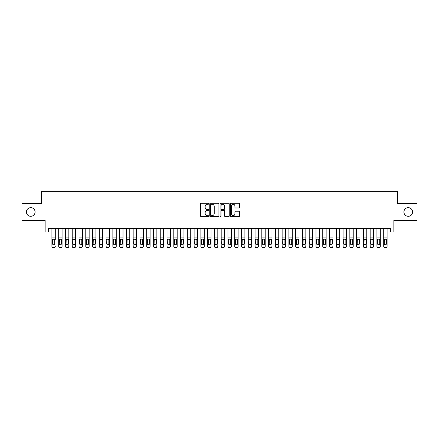 <?xml version="1.0" encoding="UTF-8"?>
<svg xmlns="http://www.w3.org/2000/svg" width="439" height="439" viewBox="0 0 439 439"><rect width="100%" height="100%" fill="white"/><g stroke="black" fill="none" stroke-linecap="round" stroke-linejoin="round"><path stroke-width="0.66" d="M208.668 203.773A0.466 0.466 0 0 0 208.201 203.306L201.139 203.306A0.664 0.664 0 0 0 200.475 203.97L200.475 215.933A0.664 0.664 0 0 0 201.139 216.597L208.201 216.597A0.466 0.466 0 0 0 208.668 216.136A0.466 0.466 0 0 0 208.201 215.67L207.285 215.67A2.129 2.129 0 0 1 205.161 213.541L205.161 212.547A2.129 2.129 0 0 1 207.285 210.418L208.201 210.418A0.466 0.466 0 0 0 208.668 209.952A0.466 0.466 0 0 0 208.201 209.485L207.285 209.485A2.129 2.129 0 0 1 205.161 207.362L205.161 206.363A2.129 2.129 0 0 1 207.285 204.239L208.201 204.239A0.466 0.466 0 0 0 208.668 203.773M403.913 211.982A4.335 4.335 0 0 0 408.248 216.317A4.335 4.335 0 0 0 412.583 211.982A4.335 4.335 0 0 0 408.248 207.652A4.335 4.335 0 0 0 403.913 211.982M26.417 211.982A4.335 4.335 0 0 0 30.752 216.317A4.335 4.335 0 0 0 35.087 211.982A4.335 4.335 0 0 0 30.752 207.652A4.335 4.335 0 0 0 26.417 211.982M238.926 207.993A0.664 0.664 0 0 0 239.59 207.329L239.59 203.97A0.664 0.664 0 0 0 238.926 203.306L231.079 203.306A0.664 0.664 0 0 0 230.415 203.97L230.415 215.933A0.664 0.664 0 0 0 231.079 216.597L238.926 216.597A0.664 0.664 0 0 0 239.59 215.933L239.59 211.878A0.664 0.664 0 0 0 238.926 211.214L235.567 211.214A0.664 0.664 0 0 0 234.903 211.878L234.903 213.892A1.778 1.778 0 0 1 233.125 215.67A1.778 1.778 0 0 1 231.348 213.892L231.348 206.017A1.778 1.778 0 0 1 233.125 204.239A1.778 1.778 0 0 1 234.903 206.017L234.903 207.329A0.664 0.664 0 0 0 235.567 207.993L238.926 207.993M48.526 231.957L48.526 228.571L390.474 228.571L390.474 231.957L393.86 231.957L393.86 220.449L417.05 220.449L417.05 203.52L397.58 203.52L397.58 191.333L41.42 191.333L41.42 203.52L21.95 203.52L21.95 220.449L45.14 220.449L45.14 231.957L51.912 231.957M218.918 203.97A0.664 0.664 0 0 0 218.254 203.306L210.413 203.306A0.664 0.664 0 0 0 209.749 203.97L209.749 215.933A0.664 0.664 0 0 0 210.413 216.597L218.254 216.597A0.664 0.664 0 0 0 218.918 215.933L218.918 203.97M220.746 203.306L228.587 203.306A0.664 0.664 0 0 1 229.251 203.97L229.251 215.933A0.664 0.664 0 0 1 228.587 216.597L225.234 216.597A0.664 0.664 0 0 1 224.57 215.933L224.57 211.082A0.664 0.664 0 0 0 223.901 210.418L221.679 210.418A0.664 0.664 0 0 0 221.015 211.082L221.015 216.136A0.466 0.466 0 0 1 220.548 216.597A0.466 0.466 0 0 1 220.082 216.136L220.082 203.97A0.664 0.664 0 0 1 220.746 203.306M55.298 231.957L58.683 231.957M62.069 231.957L65.455 231.957M68.841 231.957L72.226 231.957M75.612 231.957L78.998 231.957M82.384 231.957L85.77 231.957M89.155 231.957L92.541 231.957M95.927 231.957L99.313 231.957M102.699 231.957L106.084 231.957M109.47 231.957L112.856 231.957M116.242 231.957L119.622 231.957M123.008 231.957L126.394 231.957M129.779 231.957L133.165 231.957M136.551 231.957L139.937 231.957M143.323 231.957L146.708 231.957M150.094 231.957L153.48 231.957M156.866 231.957L160.251 231.957M163.637 231.957L167.023 231.957M170.409 231.957L173.795 231.957M177.18 231.957L180.566 231.957M183.952 231.957L187.338 231.957M190.724 231.957L194.109 231.957M197.495 231.957L200.881 231.957M204.267 231.957L207.652 231.957M211.038 231.957L214.424 231.957M217.81 231.957L221.19 231.957M224.576 231.957L227.962 231.957M231.348 231.957L234.733 231.957M238.119 231.957L241.505 231.957M244.891 231.957L248.276 231.957M251.662 231.957L255.048 231.957M258.434 231.957L261.82 231.957M265.205 231.957L268.591 231.957M271.977 231.957L275.363 231.957M278.749 231.957L282.134 231.957M285.52 231.957L288.906 231.957M292.292 231.957L295.677 231.957M299.063 231.957L302.449 231.957M305.835 231.957L309.221 231.957M312.606 231.957L315.992 231.957M319.378 231.957L322.758 231.957M326.144 231.957L329.53 231.957M332.916 231.957L336.301 231.957M339.687 231.957L343.073 231.957M346.459 231.957L349.845 231.957M353.23 231.957L356.616 231.957M360.002 231.957L363.388 231.957M366.774 231.957L370.159 231.957M373.545 231.957L376.931 231.957M380.317 231.957L383.702 231.957M387.088 231.957L390.474 231.957M211.143 204.239A0.466 0.466 0 0 0 210.676 204.7L210.676 215.203A0.466 0.466 0 0 0 211.143 215.67L212.108 215.67A2.129 2.129 0 0 0 214.232 213.541L214.232 206.363A2.129 2.129 0 0 0 212.108 204.239L211.143 204.239M224.57 206.05A1.778 1.778 0 0 0 222.792 204.272A1.778 1.778 0 0 0 221.015 206.05L221.015 208.821A0.664 0.664 0 0 0 221.679 209.485L223.901 209.485A0.664 0.664 0 0 0 224.57 208.821L224.57 206.05M51.912 228.571L51.912 246.114A1.355 1.344 -0 0 0 53.267 247.453L53.942 247.453A1.355 1.344 -0 0 0 55.298 246.114L55.298 246.323A1.355 1.344 180 0 1 53.942 247.667L53.942 247.453M55.298 239.842L55.298 228.571M54.688 243.694L54.688 240.128L54.688 243.694A1.081 1.076 180 0 1 53.607 244.77A1.081 1.076 180 0 0 54.688 243.694M52.521 243.908L52.521 243.694A1.081 1.076 180 0 0 53.607 244.77A1.081 1.076 180 0 1 52.521 243.694L52.521 240.045M53.042 239.2L52.521 240.128L53.607 239.041L54.688 240.128M54.173 239.2L53.607 239.041M53.267 247.453L53.942 247.667M53.267 247.667A1.355 1.344 180 0 1 51.912 246.323L51.912 246.114M58.683 239.842L58.683 246.114A1.355 1.344 0 0 0 60.039 247.453L60.714 247.453A1.355 1.344 0 0 0 62.069 246.114L62.069 246.323A1.355 1.344 180 0 1 60.714 247.667L60.714 247.453M61.46 243.694L61.46 240.128L61.46 243.694A1.081 1.076 180 0 1 60.379 244.77A1.081 1.076 180 0 0 61.46 243.694M59.292 243.908L59.292 243.694A1.081 1.076 180 0 0 60.379 244.77M59.814 239.2L59.292 240.045M60.944 239.2L60.379 239.041L61.46 240.128M65.455 239.842L65.455 246.114A1.355 1.344 0 0 0 66.81 247.453L67.485 247.453A1.355 1.344 0 0 0 68.841 246.114L68.841 246.323A1.355 1.344 180 0 1 67.485 247.667L67.485 247.453M68.232 243.694L68.232 240.128L68.232 243.694A1.081 1.076 180 0 1 67.151 244.77A1.081 1.076 180 0 0 68.232 243.694M66.064 243.908L66.064 243.694A1.081 1.076 180 0 0 67.151 244.77M66.58 239.2L66.064 240.045M67.716 239.2L67.151 239.041L68.232 240.128M72.226 239.842L72.226 246.114A1.355 1.344 0 0 0 73.582 247.453L74.257 247.453A1.355 1.344 0 0 0 75.612 246.114L75.612 246.323A1.355 1.344 180 0 1 74.257 247.667L74.257 247.453M75.003 243.694L75.003 240.128L75.003 243.694A1.081 1.076 180 0 1 73.917 244.77A1.081 1.076 180 0 0 75.003 243.694M72.836 243.908L72.836 243.694A1.081 1.076 180 0 0 73.917 244.77M73.351 239.2L72.836 240.045M74.482 239.2L73.917 239.041L75.003 240.128M78.998 239.842L78.998 246.114A1.355 1.344 0 0 0 80.353 247.453L81.028 247.453A1.355 1.344 0 0 0 82.384 246.114L82.384 246.323A1.355 1.344 180 0 1 81.028 247.667L81.028 247.453M81.775 243.694L81.775 240.128L81.775 243.694A1.081 1.076 180 0 1 80.688 244.77A1.081 1.076 180 0 0 81.775 243.694M79.607 243.908L79.607 243.694A1.081 1.076 180 0 0 80.688 244.77M80.123 239.2L79.607 240.045M81.253 239.2L80.688 239.041L81.775 240.128M62.069 228.571L62.069 246.323M58.683 228.571L58.683 246.323A1.355 1.344 180 0 0 60.039 247.667L60.714 247.667M58.683 239.628L59.413 239.628L59.292 243.694M59.413 239.628L60.379 239.041M68.841 228.571L68.841 246.323M65.455 228.571L65.455 246.323A1.355 1.344 180 0 0 66.81 247.667L67.485 247.667M65.455 239.628L66.185 239.628L66.064 243.694M66.185 239.628L67.151 239.041M75.612 228.571L75.612 246.323M72.226 228.571L72.226 246.323A1.355 1.344 180 0 0 73.582 247.667L74.257 247.667M72.226 239.628L72.956 239.628L72.836 243.694M72.956 239.628L73.917 239.041M82.384 228.571L82.384 246.323M78.998 228.571L78.998 246.323A1.355 1.344 180 0 0 80.353 247.667L81.028 247.667M78.998 239.628L79.728 239.628L79.607 243.694M79.728 239.628L80.688 239.041M85.77 239.842L85.77 246.114A1.355 1.344 0 0 0 87.125 247.453L87.8 247.453A1.355 1.344 0 0 0 89.155 246.114L89.155 246.323A1.355 1.344 180 0 1 87.8 247.667L87.8 247.453M88.546 243.694L88.546 240.128L88.546 243.694A1.081 1.076 180 0 1 87.46 244.77A1.081 1.076 180 0 0 88.546 243.694M86.379 243.908L86.379 243.694A1.081 1.076 180 0 0 87.46 244.77M86.895 239.2L86.379 240.045M88.025 239.2L87.46 239.041L88.546 240.128M89.155 228.571L89.155 246.323M85.77 228.571L85.77 246.323A1.355 1.344 180 0 0 87.125 247.667L87.8 247.667M85.77 239.628L86.499 239.628L86.379 243.694M86.499 239.628L87.46 239.041M92.541 239.842L92.541 246.114A1.355 1.344 0 0 0 93.897 247.453L94.572 247.453A1.355 1.344 0 0 0 95.927 246.114L95.927 246.323A1.355 1.344 180 0 1 94.572 247.667L94.572 247.453M95.318 243.694L95.318 240.128L95.318 243.694A1.081 1.076 180 0 1 94.231 244.77A1.081 1.076 180 0 0 95.318 243.694M93.15 243.908L93.15 243.694A1.081 1.076 180 0 0 94.231 244.77M93.666 239.2L93.15 240.045M94.797 239.2L94.231 239.041L95.318 240.128M95.927 228.571L95.927 246.323M92.541 228.571L92.541 246.323A1.355 1.344 180 0 0 93.897 247.667L94.572 247.667M92.541 239.628L93.271 239.628L93.15 243.694M93.271 239.628L94.231 239.041M99.313 239.842L99.313 246.114A1.355 1.344 0 0 0 100.663 247.453L101.343 247.453A1.355 1.344 0 0 0 102.699 246.114L102.699 246.323A1.355 1.344 180 0 1 101.343 247.667L101.343 247.453M102.089 243.694L102.089 240.128L102.089 243.694A1.081 1.076 180 0 1 101.003 244.77A1.081 1.076 180 0 0 102.089 243.694M99.922 243.908L99.922 243.694A1.081 1.076 180 0 0 101.003 244.77M100.438 239.2L99.922 240.045M101.568 239.2L101.003 239.041L102.089 240.128M102.699 228.571L102.699 246.323M99.313 228.571L99.313 246.323A1.355 1.344 180 0 0 100.663 247.667L101.343 247.667M99.313 239.628L100.043 239.628L99.922 243.694M100.043 239.628L101.003 239.041M106.084 239.842L106.084 246.114A1.355 1.344 0 0 0 107.434 247.453L108.115 247.453A1.355 1.344 0 0 0 109.47 246.114L109.47 246.323A1.355 1.344 180 0 1 108.115 247.667L108.115 247.453M108.861 243.694L108.861 240.128L108.861 243.694A1.081 1.076 180 0 1 107.774 244.77A1.081 1.076 180 0 0 108.861 243.694M106.693 243.908L106.693 243.694A1.081 1.076 180 0 0 107.774 244.77M107.209 239.2L106.693 240.045M108.34 239.2L107.774 239.041L108.861 240.128M109.47 228.571L109.47 246.323M106.084 228.571L106.084 246.323A1.355 1.344 180 0 0 107.434 247.667L108.115 247.667M106.084 239.628L106.814 239.628L106.693 243.694M106.814 239.628L107.774 239.041M112.856 239.842L112.856 246.114A1.355 1.344 0 0 0 114.206 247.453L114.886 247.453A1.355 1.344 0 0 0 116.242 246.114L116.242 246.323A1.355 1.344 180 0 1 114.886 247.667L114.886 247.453M115.627 243.694L115.627 240.128L115.627 243.694A1.081 1.076 180 0 1 114.546 244.77A1.081 1.076 180 0 0 115.627 243.694M113.465 243.908L113.465 243.694A1.081 1.076 180 0 0 114.546 244.77M113.981 239.2L113.465 240.045M115.111 239.2L114.546 239.041L115.627 240.128M116.242 228.571L116.242 246.323M112.856 228.571L112.856 246.323A1.355 1.344 180 0 0 114.206 247.667L114.886 247.667M112.856 239.628L113.58 239.628L113.465 243.694M113.58 239.628L114.546 239.041M119.622 239.842L119.622 246.114A1.355 1.344 0 0 0 120.977 247.453L121.658 247.453A1.355 1.344 0 0 0 123.008 246.114L123.008 246.323A1.355 1.344 180 0 1 121.658 247.667L121.658 247.453M122.399 243.694L122.399 240.128L122.399 243.694A1.081 1.076 180 0 1 121.318 244.77A1.081 1.076 180 0 0 122.399 243.694M120.237 243.908L120.237 243.694A1.081 1.076 180 0 0 121.318 244.77M120.752 239.2L120.237 240.045M121.883 239.2L121.318 239.041L122.399 240.128M123.008 228.571L123.008 246.323M119.622 228.571L119.622 246.323A1.355 1.344 180 0 0 120.977 247.667L121.658 247.667M119.622 239.628L120.352 239.628L120.237 243.694M120.352 239.628L121.318 239.041M126.394 239.842L126.394 246.114A1.355 1.344 0 0 0 127.749 247.453L128.429 247.453A1.355 1.344 0 0 0 129.779 246.114L129.779 246.323A1.355 1.344 180 0 1 128.429 247.667L128.429 247.453M129.17 243.694L129.17 240.128L129.17 243.694A1.081 1.076 180 0 1 128.089 244.77A1.081 1.076 180 0 0 129.17 243.694M127.003 243.908L127.003 243.694A1.081 1.076 180 0 0 128.089 244.77M127.524 239.2L127.003 240.045M128.654 239.2L128.089 239.041L129.17 240.128M129.779 228.571L129.779 246.323M126.394 228.571L126.394 246.323A1.355 1.344 180 0 0 127.749 247.667L128.429 247.667M126.394 239.628L127.123 239.628L127.003 243.694M127.123 239.628L128.089 239.041M133.165 239.842L133.165 246.114A1.355 1.344 0 0 0 134.521 247.453L135.201 247.453A1.355 1.344 0 0 0 136.551 246.114L136.551 246.323A1.355 1.344 180 0 1 135.201 247.667L135.201 247.453M135.942 243.694L135.942 240.128L135.942 243.694A1.081 1.076 180 0 1 134.861 244.77A1.081 1.076 180 0 0 135.942 243.694M133.774 243.908L133.774 243.694A1.081 1.076 180 0 0 134.861 244.77M134.296 239.2L133.774 240.045M135.426 239.2L134.861 239.041L135.942 240.128M136.551 228.571L136.551 246.323M133.165 228.571L133.165 246.323A1.355 1.344 180 0 0 134.521 247.667L135.201 247.667M133.165 239.628L133.895 239.628L133.774 243.694M133.895 239.628L134.861 239.041M143.323 228.571L143.323 246.323A1.355 1.344 180 0 1 141.967 247.667L141.967 247.453A1.355 1.344 0 0 0 143.323 246.114L143.323 246.323M139.937 228.571L139.937 246.114A1.355 1.344 0 0 0 141.292 247.453L141.967 247.453M141.292 247.453L141.967 247.667M141.292 247.667A1.355 1.344 180 0 1 139.937 246.323L139.937 239.842M142.593 239.628L142.713 243.694A1.081 1.076 180 0 1 141.632 244.77A1.081 1.076 180 0 1 140.546 243.694L140.667 239.628L141.632 239.041L143.323 239.628M150.094 228.571L150.094 246.323A1.355 1.344 180 0 1 148.739 247.667L148.739 247.453A1.355 1.344 0 0 0 150.094 246.114L150.094 246.323M146.708 228.571L146.708 246.114A1.355 1.344 0 0 0 148.064 247.453L148.739 247.453M148.064 247.453L148.739 247.667M148.064 247.667A1.355 1.344 180 0 1 146.708 246.323L146.708 239.842M149.364 239.628L149.485 243.694A1.081 1.076 180 0 1 148.404 244.77A1.081 1.076 180 0 1 147.317 243.694L147.438 239.628L148.404 239.041L150.094 239.628M141.632 244.77A1.081 1.076 180 0 0 142.713 243.694L142.713 240.128M141.067 239.2L140.546 240.045M142.198 239.2L141.632 239.041M148.404 244.77A1.081 1.076 180 0 0 149.485 243.694L149.485 240.128M147.839 239.2L147.317 240.045M148.969 239.2L148.404 239.041M153.48 239.842L153.48 246.114A1.355 1.344 0 0 0 154.835 247.453L155.51 247.453A1.355 1.344 0 0 0 156.866 246.114L156.866 246.323A1.355 1.344 180 0 1 155.51 247.667L155.51 247.453M156.257 243.694L156.257 240.128L156.257 243.694A1.081 1.076 180 0 1 155.176 244.77A1.081 1.076 180 0 0 156.257 243.694M154.089 243.908L154.089 243.694A1.081 1.076 180 0 0 155.176 244.77M154.61 239.2L154.089 240.045M155.741 239.2L155.176 239.041L156.257 240.128M156.866 228.571L156.866 246.323M153.48 228.571L153.48 246.323A1.355 1.344 180 0 0 154.835 247.667L155.51 247.667M153.48 239.628L154.21 239.628L154.089 243.694M154.21 239.628L155.176 239.041M160.251 239.842L160.251 246.114A1.355 1.344 0 0 0 161.607 247.453L162.282 247.453A1.355 1.344 0 0 0 163.637 246.114L163.637 246.323A1.355 1.344 180 0 1 162.282 247.667L162.282 247.453M163.028 243.694L163.028 240.128L163.028 243.694A1.081 1.076 180 0 1 161.947 244.77A1.081 1.076 180 0 0 163.028 243.694M160.861 243.908L160.861 243.694A1.081 1.076 180 0 0 161.947 244.77M161.382 239.2L160.861 240.045M162.512 239.2L161.947 239.041L163.028 240.128M163.637 228.571L163.637 246.323M160.251 228.571L160.251 246.323A1.355 1.344 180 0 0 161.607 247.667L162.282 247.667M160.251 239.628L160.981 239.628L160.861 243.694M160.981 239.628L161.947 239.041M167.023 239.842L167.023 246.114A1.355 1.344 0 0 0 168.378 247.453L169.053 247.453A1.355 1.344 0 0 0 170.409 246.114L170.409 246.323A1.355 1.344 180 0 1 169.053 247.667L169.053 247.453M169.8 243.694L169.8 240.128L169.8 243.694A1.081 1.076 180 0 1 168.719 244.77A1.081 1.076 180 0 0 169.8 243.694M167.632 243.908L167.632 243.694A1.081 1.076 180 0 0 168.719 244.77M168.148 239.2L167.632 240.045M169.284 239.2L168.719 239.041L169.8 240.128M170.409 228.571L170.409 246.323M167.023 228.571L167.023 246.323A1.355 1.344 180 0 0 168.378 247.667L169.053 247.667M167.023 239.628L167.753 239.628L167.632 243.694M167.753 239.628L168.719 239.041M173.795 239.842L173.795 246.114A1.355 1.344 0 0 0 175.15 247.453L175.825 247.453A1.355 1.344 0 0 0 177.18 246.114L177.18 246.323A1.355 1.344 180 0 1 175.825 247.667L175.825 247.453M176.571 243.694L176.571 240.128L176.571 243.694A1.081 1.076 180 0 1 175.485 244.77A1.081 1.076 180 0 0 176.571 243.694M174.404 243.908L174.404 243.694A1.081 1.076 180 0 0 175.485 244.77M174.92 239.2L174.404 240.045M176.05 239.2L175.485 239.041L176.571 240.128M177.18 228.571L177.18 246.323M173.795 228.571L173.795 246.323A1.355 1.344 180 0 0 175.15 247.667L175.825 247.667M173.795 239.628L174.524 239.628L174.404 243.694M174.524 239.628L175.485 239.041M180.566 239.842L180.566 246.114A1.355 1.344 0 0 0 181.922 247.453L182.597 247.453A1.355 1.344 0 0 0 183.952 246.114L183.952 246.323A1.355 1.344 180 0 1 182.597 247.667L182.597 247.453M183.343 243.694L183.343 240.128L183.343 243.694A1.081 1.076 180 0 1 182.256 244.77A1.081 1.076 180 0 0 183.343 243.694M181.175 243.908L181.175 243.694A1.081 1.076 180 0 0 182.256 244.77M181.691 239.2L181.175 240.045M182.822 239.2L182.256 239.041L183.343 240.128M183.952 228.571L183.952 246.323M180.566 228.571L180.566 246.323A1.355 1.344 180 0 0 181.922 247.667L182.597 247.667M180.566 239.628L181.296 239.628L181.175 243.694M181.296 239.628L182.256 239.041M187.338 239.842L187.338 246.114A1.355 1.344 0 0 0 188.693 247.453L189.368 247.453A1.355 1.344 0 0 0 190.724 246.114L190.724 246.323A1.355 1.344 180 0 1 189.368 247.667L189.368 247.453M190.114 243.694L190.114 240.128L190.114 243.694A1.081 1.076 180 0 1 189.028 244.77A1.081 1.076 180 0 0 190.114 243.694M187.947 243.908L187.947 243.694A1.081 1.076 180 0 0 189.028 244.77M188.463 239.2L187.947 240.045M189.593 239.2L189.028 239.041L190.114 240.128M190.724 228.571L190.724 246.323M187.338 228.571L187.338 246.323A1.355 1.344 180 0 0 188.693 247.667L189.368 247.667M187.338 239.628L188.068 239.628L187.947 243.694M188.068 239.628L189.028 239.041M194.109 239.842L194.109 246.114A1.355 1.344 0 0 0 195.465 247.453L196.14 247.453A1.355 1.344 0 0 0 197.495 246.114L197.495 246.323A1.355 1.344 180 0 1 196.14 247.667L196.14 247.453M196.886 243.694L196.886 240.128L196.886 243.694A1.081 1.076 180 0 1 195.799 244.77A1.081 1.076 180 0 0 196.886 243.694M194.718 243.908L194.718 243.694A1.081 1.076 180 0 0 195.799 244.77M195.234 239.2L194.718 240.045M196.365 239.2L195.799 239.041L196.886 240.128M197.495 228.571L197.495 246.323M194.109 228.571L194.109 246.323A1.355 1.344 180 0 0 195.465 247.667L196.14 247.667M194.109 239.628L194.839 239.628L194.718 243.694M194.839 239.628L195.799 239.041M200.881 239.842L200.881 246.114A1.355 1.344 0 0 0 202.231 247.453L202.911 247.453A1.355 1.344 0 0 0 204.267 246.114L204.267 246.323A1.355 1.344 180 0 1 202.911 247.667L202.911 247.453M203.658 243.694L203.658 240.128L203.658 243.694A1.081 1.076 180 0 1 202.571 244.77A1.081 1.076 180 0 0 203.658 243.694M201.49 243.908L201.49 243.694A1.081 1.076 180 0 0 202.571 244.77M202.006 239.2L201.49 240.045M203.136 239.2L202.571 239.041L203.658 240.128M204.267 228.571L204.267 246.323M200.881 228.571L200.881 246.323A1.355 1.344 180 0 0 202.231 247.667L202.911 247.667M200.881 239.628L201.611 239.628L201.49 243.694M201.611 239.628L202.571 239.041M207.652 239.842L207.652 246.114A1.355 1.344 0 0 0 209.002 247.453L209.683 247.453A1.355 1.344 0 0 0 211.038 246.114L211.038 246.323A1.355 1.344 180 0 1 209.683 247.667L209.683 247.453M210.429 243.694L210.429 240.128L210.429 243.694A1.081 1.076 180 0 1 209.343 244.77A1.081 1.076 180 0 0 210.429 243.694M208.262 243.908L208.262 243.694A1.081 1.076 180 0 0 209.343 244.77M208.777 239.2L208.262 240.045M209.908 239.2L209.343 239.041L210.429 240.128M214.424 239.842L214.424 246.114A1.355 1.344 0 0 0 215.774 247.453L216.454 247.453A1.355 1.344 0 0 0 217.81 246.114L217.81 246.323A1.355 1.344 180 0 1 216.454 247.667L216.454 247.453M217.195 243.694L217.195 240.128L217.195 243.694A1.081 1.076 180 0 1 216.114 244.77A1.081 1.076 180 0 0 217.195 243.694M215.033 243.908L215.033 243.694A1.081 1.076 180 0 0 216.114 244.77M215.549 239.2L215.033 240.045M216.679 239.2L216.114 239.041L217.195 240.128M221.19 239.842L221.19 246.114A1.355 1.344 0 0 0 222.546 247.453L223.226 247.453A1.355 1.344 0 0 0 224.576 246.114L224.576 246.323A1.355 1.344 180 0 1 223.226 247.667L223.226 247.453M223.967 243.694L223.967 240.128L223.967 243.694A1.081 1.076 180 0 1 222.886 244.77A1.081 1.076 180 0 0 223.967 243.694M221.805 243.908L221.805 243.694A1.081 1.076 180 0 0 222.886 244.77M222.321 239.2L221.805 240.045M223.451 239.2L222.886 239.041L223.967 240.128M211.038 228.571L211.038 246.323M207.652 228.571L207.652 246.323A1.355 1.344 180 0 0 209.002 247.667L209.683 247.667M207.652 239.628L208.382 239.628L208.262 243.694M208.382 239.628L209.343 239.041M217.81 228.571L217.81 246.323M214.424 228.571L214.424 246.323A1.355 1.344 180 0 0 215.774 247.667L216.454 247.667M214.424 239.628L215.148 239.628L215.033 243.694M215.148 239.628L216.114 239.041M224.576 228.571L224.576 246.323M221.19 228.571L221.19 246.323A1.355 1.344 180 0 0 222.546 247.667L223.226 247.667M221.19 239.628L221.92 239.628L221.805 243.694M221.92 239.628L222.886 239.041M227.962 239.842L227.962 246.114A1.355 1.344 0 0 0 229.317 247.453L229.998 247.453A1.355 1.344 0 0 0 231.348 246.114L231.348 246.323A1.355 1.344 180 0 1 229.998 247.667L229.998 247.453M230.738 243.694L230.738 240.128L230.738 243.694A1.081 1.076 180 0 1 229.657 244.77A1.081 1.076 180 0 0 230.738 243.694M228.571 243.908L228.571 243.694A1.081 1.076 180 0 0 229.657 244.77M229.092 239.2L228.571 240.045M230.223 239.2L229.657 239.041L230.738 240.128M231.348 228.571L231.348 246.323M227.962 228.571L227.962 246.323A1.355 1.344 180 0 0 229.317 247.667L229.998 247.667M227.962 239.628L228.692 239.628L228.571 243.694M228.692 239.628L229.657 239.041M234.733 239.842L234.733 246.114A1.355 1.344 0 0 0 236.089 247.453L236.769 247.453A1.355 1.344 0 0 0 238.119 246.114L238.119 246.323A1.355 1.344 180 0 1 236.769 247.667L236.769 247.453M237.51 243.694L237.51 240.128L237.51 243.694A1.081 1.076 180 0 1 236.429 244.77A1.081 1.076 180 0 0 237.51 243.694M235.342 243.908L235.342 243.694A1.081 1.076 180 0 0 236.429 244.77M235.864 239.2L235.342 240.045M236.994 239.2L236.429 239.041L237.51 240.128M238.119 228.571L238.119 246.323M234.733 228.571L234.733 246.323A1.355 1.344 180 0 0 236.089 247.667L236.769 247.667M234.733 239.628L235.463 239.628L235.342 243.694M235.463 239.628L236.429 239.041M241.505 239.842L241.505 246.114A1.355 1.344 0 0 0 242.86 247.453L243.535 247.453A1.355 1.344 0 0 0 244.891 246.114L244.891 246.323A1.355 1.344 180 0 1 243.535 247.667L243.535 247.453M244.282 243.694L244.282 240.128L244.282 243.694A1.081 1.076 180 0 1 243.201 244.77A1.081 1.076 180 0 0 244.282 243.694M242.114 243.908L242.114 243.694A1.081 1.076 180 0 0 243.201 244.77M242.635 239.2L242.114 240.045M243.766 239.2L243.201 239.041L244.282 240.128M244.891 228.571L244.891 246.323M241.505 228.571L241.505 246.323A1.355 1.344 180 0 0 242.86 247.667L243.535 247.667M241.505 239.628L242.235 239.628L242.114 243.694M242.235 239.628L243.201 239.041M248.276 239.842L248.276 246.114A1.355 1.344 0 0 0 249.632 247.453L250.307 247.453A1.355 1.344 0 0 0 251.662 246.114L251.662 246.323A1.355 1.344 180 0 1 250.307 247.667L250.307 247.453M251.053 243.694L251.053 240.128L251.053 243.694A1.081 1.076 180 0 1 249.972 244.77A1.081 1.076 180 0 0 251.053 243.694M248.886 243.908L248.886 243.694A1.081 1.076 180 0 0 249.972 244.77M249.407 239.2L248.886 240.045M250.537 239.2L249.972 239.041L251.053 240.128M251.662 228.571L251.662 246.323M248.276 228.571L248.276 246.323A1.355 1.344 180 0 0 249.632 247.667L250.307 247.667M248.276 239.628L249.006 239.628L248.886 243.694M249.006 239.628L249.972 239.041M255.048 239.842L255.048 246.114A1.355 1.344 0 0 0 256.403 247.453L257.078 247.453A1.355 1.344 0 0 0 258.434 246.114L258.434 246.323A1.355 1.344 180 0 1 257.078 247.667L257.078 247.453M257.825 243.694L257.825 240.128L257.825 243.694A1.081 1.076 180 0 1 256.744 244.77A1.081 1.076 180 0 0 257.825 243.694M255.657 243.908L255.657 243.694A1.081 1.076 180 0 0 256.744 244.77M256.178 239.2L255.657 240.045M257.309 239.2L256.744 239.041L257.825 240.128M261.82 239.842L261.82 246.114A1.355 1.344 0 0 0 263.175 247.453L263.85 247.453A1.355 1.344 0 0 0 265.205 246.114L265.205 246.323A1.355 1.344 180 0 1 263.85 247.667L263.85 247.453M264.596 243.694L264.596 240.128L264.596 243.694A1.081 1.076 180 0 1 263.515 244.77A1.081 1.076 180 0 0 264.596 243.694M262.429 243.908L262.429 243.694A1.081 1.076 180 0 0 263.515 244.77M262.95 239.2L262.429 240.045M264.08 239.2L263.515 239.041L264.596 240.128M268.591 239.842L268.591 246.114A1.355 1.344 0 0 0 269.947 247.453L270.622 247.453A1.355 1.344 0 0 0 271.977 246.114L271.977 246.323A1.355 1.344 180 0 1 270.622 247.667L270.622 247.453M271.368 243.694L271.368 240.128L271.368 243.694A1.081 1.076 180 0 1 270.281 244.77A1.081 1.076 180 0 0 271.368 243.694M269.2 243.908L269.2 243.694A1.081 1.076 180 0 0 270.281 244.77M269.716 239.2L269.2 240.045M270.852 239.2L270.281 239.041L271.368 240.128M258.434 228.571L258.434 246.323M255.048 228.571L255.048 246.323A1.355 1.344 180 0 0 256.403 247.667L257.078 247.667M255.048 239.628L255.778 239.628L255.657 243.694M255.778 239.628L256.744 239.041M265.205 228.571L265.205 246.323M261.82 228.571L261.82 246.323A1.355 1.344 180 0 0 263.175 247.667L263.85 247.667M261.82 239.628L262.549 239.628L262.429 243.694M262.549 239.628L263.515 239.041M271.977 228.571L271.977 246.323M268.591 228.571L268.591 246.323A1.355 1.344 180 0 0 269.947 247.667L270.622 247.667M268.591 239.628L269.321 239.628L269.2 243.694M269.321 239.628L270.281 239.041M275.363 239.842L275.363 246.114A1.355 1.344 0 0 0 276.718 247.453L277.393 247.453A1.355 1.344 0 0 0 278.749 246.114L278.749 246.323A1.355 1.344 180 0 1 277.393 247.667L277.393 247.453M278.139 243.694L278.139 240.128L278.139 243.694A1.081 1.076 180 0 1 277.053 244.77A1.081 1.076 180 0 0 278.139 243.694M275.972 243.908L275.972 243.694A1.081 1.076 180 0 0 277.053 244.77M276.488 239.2L275.972 240.045M277.618 239.2L277.053 239.041L278.139 240.128M278.749 228.571L278.749 246.323M275.363 228.571L275.363 246.323A1.355 1.344 180 0 0 276.718 247.667L277.393 247.667M275.363 239.628L276.093 239.628L275.972 243.694M276.093 239.628L277.053 239.041M282.134 239.842L282.134 246.114A1.355 1.344 0 0 0 283.49 247.453L284.165 247.453A1.355 1.344 0 0 0 285.52 246.114L285.52 246.323A1.355 1.344 180 0 1 284.165 247.667L284.165 247.453M284.911 243.694L284.911 240.128L284.911 243.694A1.081 1.076 180 0 1 283.824 244.77A1.081 1.076 180 0 0 284.911 243.694M282.743 243.908L282.743 243.694A1.081 1.076 180 0 0 283.824 244.77M283.259 239.2L282.743 240.045M284.39 239.2L283.824 239.041L284.911 240.128M285.52 228.571L285.52 246.323M282.134 228.571L282.134 246.323A1.355 1.344 180 0 0 283.49 247.667L284.165 247.667M282.134 239.628L282.864 239.628L282.743 243.694M282.864 239.628L283.824 239.041M288.906 239.842L288.906 246.114A1.355 1.344 0 0 0 290.261 247.453L290.936 247.453A1.355 1.344 0 0 0 292.292 246.114L292.292 246.323A1.355 1.344 180 0 1 290.936 247.667L290.936 247.453M291.683 243.694L291.683 240.128L291.683 243.694A1.081 1.076 180 0 1 290.596 244.77A1.081 1.076 180 0 0 291.683 243.694M289.515 243.908L289.515 243.694A1.081 1.076 180 0 0 290.596 244.77M290.031 239.2L289.515 240.045M291.161 239.2L290.596 239.041L291.683 240.128M292.292 228.571L292.292 246.323M288.906 228.571L288.906 246.323A1.355 1.344 180 0 0 290.261 247.667L290.936 247.667M288.906 239.628L289.636 239.628L289.515 243.694M289.636 239.628L290.596 239.041M295.677 239.842L295.677 246.114A1.355 1.344 0 0 0 297.033 247.453L297.708 247.453A1.355 1.344 0 0 0 299.063 246.114L299.063 246.323A1.355 1.344 180 0 1 297.708 247.667L297.708 247.453M298.454 243.694L298.454 240.128L298.454 243.694A1.081 1.076 180 0 1 297.368 244.77A1.081 1.076 180 0 0 298.454 243.694M296.287 243.908L296.287 243.694A1.081 1.076 180 0 0 297.368 244.77M296.802 239.2L296.287 240.045M297.933 239.2L297.368 239.041L298.454 240.128M299.063 228.571L299.063 246.323M295.677 228.571L295.677 246.323A1.355 1.344 180 0 0 297.033 247.667L297.708 247.667M295.677 239.628L296.407 239.628L296.287 243.694M296.407 239.628L297.368 239.041M302.449 239.842L302.449 246.114A1.355 1.344 0 0 0 303.799 247.453L304.479 247.453A1.355 1.344 0 0 0 305.835 246.114L305.835 246.323A1.355 1.344 180 0 1 304.479 247.667L304.479 247.453M305.226 243.694L305.226 240.128L305.226 243.694A1.081 1.076 180 0 1 304.139 244.77A1.081 1.076 180 0 0 305.226 243.694M303.058 243.908L303.058 243.694A1.081 1.076 180 0 0 304.139 244.77M303.574 239.2L303.058 240.045M304.704 239.2L304.139 239.041L305.226 240.128M305.835 228.571L305.835 246.323M302.449 228.571L302.449 246.323A1.355 1.344 180 0 0 303.799 247.667L304.479 247.667M302.449 239.628L303.179 239.628L303.058 243.694M303.179 239.628L304.139 239.041M309.221 239.842L309.221 246.114A1.355 1.344 0 0 0 310.571 247.453L311.251 247.453A1.355 1.344 0 0 0 312.606 246.114L312.606 246.323A1.355 1.344 180 0 1 311.251 247.667L311.251 247.453M311.997 243.694L311.997 240.128L311.997 243.694A1.081 1.076 180 0 1 310.911 244.77A1.081 1.076 180 0 0 311.997 243.694M309.83 243.908L309.83 243.694A1.081 1.076 180 0 0 310.911 244.77M310.346 239.2L309.83 240.045M311.476 239.2L310.911 239.041L311.997 240.128M312.606 228.571L312.606 246.323M309.221 228.571L309.221 246.323A1.355 1.344 180 0 0 310.571 247.667L311.251 247.667M309.221 239.628L309.95 239.628L309.83 243.694M309.95 239.628L310.911 239.041M315.992 239.842L315.992 246.114A1.355 1.344 0 0 0 317.342 247.453L318.023 247.453A1.355 1.344 0 0 0 319.378 246.114L319.378 246.323A1.355 1.344 180 0 1 318.023 247.667L318.023 247.453M318.763 243.694L318.763 240.128L318.763 243.694A1.081 1.076 180 0 1 317.682 244.77A1.081 1.076 180 0 0 318.763 243.694M316.601 243.908L316.601 243.694A1.081 1.076 180 0 0 317.682 244.77M317.117 239.2L316.601 240.045M318.248 239.2L317.682 239.041L318.763 240.128M319.378 228.571L319.378 246.323M315.992 228.571L315.992 246.323A1.355 1.344 180 0 0 317.342 247.667L318.023 247.667M315.992 239.628L316.717 239.628L316.601 243.694M316.717 239.628L317.682 239.041M322.758 239.842L322.758 246.114A1.355 1.344 0 0 0 324.114 247.453L324.794 247.453A1.355 1.344 0 0 0 326.144 246.114L326.144 246.323A1.355 1.344 180 0 1 324.794 247.667L324.794 247.453M325.535 243.694L325.535 240.128L325.535 243.694A1.081 1.076 180 0 1 324.454 244.77A1.081 1.076 180 0 0 325.535 243.694M323.373 243.908L323.373 243.694A1.081 1.076 180 0 0 324.454 244.77M323.889 239.2L323.373 240.045M325.019 239.2L324.454 239.041L325.535 240.128M326.144 228.571L326.144 246.323M322.758 228.571L322.758 246.323A1.355 1.344 180 0 0 324.114 247.667L324.794 247.667M322.758 239.628L323.488 239.628L323.373 243.694M323.488 239.628L324.454 239.041M329.53 239.842L329.53 246.114A1.355 1.344 0 0 0 330.885 247.453L331.566 247.453A1.355 1.344 0 0 0 332.916 246.114L332.916 246.323A1.355 1.344 180 0 1 331.566 247.667L331.566 247.453M332.307 243.694L332.307 240.128L332.307 243.694A1.081 1.076 180 0 1 331.226 244.77A1.081 1.076 180 0 0 332.307 243.694M330.139 243.908L330.139 243.694A1.081 1.076 180 0 0 331.226 244.77M330.66 239.2L330.139 240.045M331.791 239.2L331.226 239.041L332.307 240.128M332.916 228.571L332.916 246.323M329.53 228.571L329.53 246.323A1.355 1.344 180 0 0 330.885 247.667L331.566 247.667M329.53 239.628L330.26 239.628L330.139 243.694M330.26 239.628L331.226 239.041M336.301 239.842L336.301 246.114A1.355 1.344 0 0 0 337.657 247.453L338.337 247.453A1.355 1.344 0 0 0 339.687 246.114L339.687 246.323A1.355 1.344 180 0 1 338.337 247.667L338.337 247.453M339.078 243.694L339.078 240.128L339.078 243.694A1.081 1.076 180 0 1 337.997 244.77A1.081 1.076 180 0 0 339.078 243.694M336.911 243.908L336.911 243.694A1.081 1.076 180 0 0 337.997 244.77M337.432 239.2L336.911 240.045M338.562 239.2L337.997 239.041L339.078 240.128M339.687 228.571L339.687 246.323M336.301 228.571L336.301 246.323A1.355 1.344 180 0 0 337.657 247.667L338.337 247.667M336.301 239.628L337.031 239.628L336.911 243.694M337.031 239.628L337.997 239.041M343.073 239.842L343.073 246.114A1.355 1.344 0 0 0 344.428 247.453L345.103 247.453A1.355 1.344 0 0 0 346.459 246.114L346.459 246.323A1.355 1.344 180 0 1 345.103 247.667L345.103 247.453M345.85 243.694L345.85 240.128L345.85 243.694A1.081 1.076 180 0 1 344.769 244.77A1.081 1.076 180 0 0 345.85 243.694M343.682 243.908L343.682 243.694A1.081 1.076 180 0 0 344.769 244.77M344.203 239.2L343.682 240.045M345.334 239.2L344.769 239.041L345.85 240.128M346.459 228.571L346.459 246.323M343.073 228.571L343.073 246.323A1.355 1.344 180 0 0 344.428 247.667L345.103 247.667M343.073 239.628L343.803 239.628L343.682 243.694M343.803 239.628L344.769 239.041M349.845 239.842L349.845 246.114A1.355 1.344 0 0 0 351.2 247.453L351.875 247.453A1.355 1.344 0 0 0 353.23 246.114L353.23 246.323A1.355 1.344 180 0 1 351.875 247.667L351.875 247.453M352.621 243.694L352.621 240.128L352.621 243.694A1.081 1.076 180 0 1 351.54 244.77A1.081 1.076 180 0 0 352.621 243.694M350.454 243.908L350.454 243.694A1.081 1.076 180 0 0 351.54 244.77M350.975 239.2L350.454 240.045M352.105 239.2L351.54 239.041L352.621 240.128M353.23 228.571L353.23 246.323M349.845 228.571L349.845 246.323A1.355 1.344 180 0 0 351.2 247.667L351.875 247.667M349.845 239.628L350.574 239.628L350.454 243.694M350.574 239.628L351.54 239.041M356.616 239.842L356.616 246.114A1.355 1.344 0 0 0 357.972 247.453L358.647 247.453A1.355 1.344 0 0 0 360.002 246.114L360.002 246.323A1.355 1.344 180 0 1 358.647 247.667L358.647 247.453M359.393 243.694L359.393 240.128L359.393 243.694A1.081 1.076 180 0 1 358.312 244.77A1.081 1.076 180 0 0 359.393 243.694M357.225 243.908L357.225 243.694A1.081 1.076 180 0 0 358.312 244.77M357.747 239.2L357.225 240.045M358.877 239.2L358.312 239.041L359.393 240.128M360.002 228.571L360.002 246.323M356.616 228.571L356.616 246.323A1.355 1.344 180 0 0 357.972 247.667L358.647 247.667M356.616 239.628L357.346 239.628L357.225 243.694M357.346 239.628L358.312 239.041M363.388 239.842L363.388 246.114A1.355 1.344 0 0 0 364.743 247.453L365.418 247.453A1.355 1.344 0 0 0 366.774 246.114L366.774 246.323A1.355 1.344 180 0 1 365.418 247.667L365.418 247.453M366.164 243.694L366.164 240.128L366.164 243.694A1.081 1.076 180 0 1 365.083 244.77A1.081 1.076 180 0 0 366.164 243.694M363.997 243.908L363.997 243.694A1.081 1.076 180 0 0 365.083 244.77M364.518 239.2L363.997 240.045M365.649 239.2L365.083 239.041L366.164 240.128M366.774 228.571L366.774 246.323M363.388 228.571L363.388 246.323A1.355 1.344 180 0 0 364.743 247.667L365.418 247.667M363.388 239.628L364.118 239.628L363.997 243.694M364.118 239.628L365.083 239.041M370.159 239.842L370.159 246.114A1.355 1.344 0 0 0 371.515 247.453L372.19 247.453A1.355 1.344 0 0 0 373.545 246.114L373.545 246.323A1.355 1.344 180 0 1 372.19 247.667L372.19 247.453M372.936 243.694L372.936 240.128L372.936 243.694A1.081 1.076 180 0 1 371.849 244.77A1.081 1.076 180 0 0 372.936 243.694M370.768 243.908L370.768 243.694A1.081 1.076 180 0 0 371.849 244.77M371.284 239.2L370.768 240.045M372.42 239.2L371.849 239.041L372.936 240.128M373.545 228.571L373.545 246.323M370.159 228.571L370.159 246.323A1.355 1.344 180 0 0 371.515 247.667L372.19 247.667M370.159 239.628L370.889 239.628L370.768 243.694M370.889 239.628L371.849 239.041M376.931 239.842L376.931 246.114A1.355 1.344 0 0 0 378.286 247.453L378.961 247.453A1.355 1.344 0 0 0 380.317 246.114L380.317 246.323A1.355 1.344 180 0 1 378.961 247.667L378.961 247.453M379.708 243.694L379.708 240.128L379.708 243.694A1.081 1.076 180 0 1 378.621 244.77A1.081 1.076 180 0 0 379.708 243.694M377.54 243.908L377.54 243.694A1.081 1.076 180 0 0 378.621 244.77M378.056 239.2L377.54 240.045M379.186 239.2L378.621 239.041L379.708 240.128M380.317 228.571L380.317 246.323M376.931 228.571L376.931 246.323A1.355 1.344 180 0 0 378.286 247.667L378.961 247.667M376.931 239.628L377.661 239.628L377.54 243.694M377.661 239.628L378.621 239.041M383.702 239.842L383.702 246.114A1.355 1.344 0 0 0 385.058 247.453L385.733 247.453A1.355 1.344 0 0 0 387.088 246.114L387.088 246.323A1.355 1.344 180 0 1 385.733 247.667L385.733 247.453M386.479 243.694L386.479 240.128L386.479 243.694A1.081 1.076 180 0 1 385.393 244.77A1.081 1.076 180 0 0 386.479 243.694M384.312 243.908L384.312 243.694A1.081 1.076 180 0 0 385.393 244.77M384.827 239.2L384.312 240.045M385.958 239.2L385.393 239.041L386.479 240.128M387.088 228.571L387.088 246.323M383.702 228.571L383.702 246.323A1.355 1.344 180 0 0 385.058 247.667L385.733 247.667M383.702 239.628L384.432 239.628L384.312 243.694M384.432 239.628L385.393 239.041M54.568 239.628L55.298 239.628M51.912 239.628L52.642 239.628M51.912 237.878L55.298 237.878M51.912 228.62L55.298 228.62M61.339 239.628L62.069 239.628M58.683 237.878L62.069 237.878M58.683 228.62L62.069 228.62M68.111 239.628L68.841 239.628M65.455 237.878L68.841 237.878M65.455 228.62L68.841 228.62M74.882 239.628L75.612 239.628M72.226 237.878L75.612 237.878M72.226 228.62L75.612 228.62M81.654 239.628L82.384 239.628M78.998 237.878L82.384 237.878M78.998 228.62L82.384 228.62M88.426 239.628L89.155 239.628M85.77 237.878L89.155 237.878M85.77 228.62L89.155 228.62M95.197 239.628L95.927 239.628M92.541 237.878L95.927 237.878M92.541 228.62L95.927 228.62M101.969 239.628L102.699 239.628M99.313 237.878L102.699 237.878M99.313 228.62L102.699 228.62M108.74 239.628L109.47 239.628M106.084 237.878L109.47 237.878M106.084 228.62L109.47 228.62M115.512 239.628L116.242 239.628M112.856 237.878L116.242 237.878M112.856 228.62L116.242 228.62M122.283 239.628L123.008 239.628M119.622 237.878L123.008 237.878M119.622 228.62L123.008 228.62M129.05 239.628L129.779 239.628M126.394 237.878L129.779 237.878M126.394 228.62L129.779 228.62M135.821 239.628L136.551 239.628M133.165 237.878L136.551 237.878M133.165 228.62L136.551 228.62M139.937 239.628L140.667 239.628M139.937 237.878L143.323 237.878M139.937 228.62L143.323 228.62M146.708 239.628L147.438 239.628M146.708 237.878L150.094 237.878M146.708 228.62L150.094 228.62M156.136 239.628L156.866 239.628M153.48 237.878L156.866 237.878M153.48 228.62L156.866 228.62M162.907 239.628L163.637 239.628M160.251 237.878L163.637 237.878M160.251 228.62L163.637 228.62M169.679 239.628L170.409 239.628M167.023 237.878L170.409 237.878M167.023 228.62L170.409 228.62M176.451 239.628L177.18 239.628M173.795 237.878L177.18 237.878M173.795 228.62L177.18 228.62M183.222 239.628L183.952 239.628M180.566 237.878L183.952 237.878M180.566 228.62L183.952 228.62M189.994 239.628L190.724 239.628M187.338 237.878L190.724 237.878M187.338 228.62L190.724 228.62M196.765 239.628L197.495 239.628M194.109 237.878L197.495 237.878M194.109 228.62L197.495 228.62M203.537 239.628L204.267 239.628M200.881 237.878L204.267 237.878M200.881 228.62L204.267 228.62M210.308 239.628L211.038 239.628M207.652 237.878L211.038 237.878M207.652 228.62L211.038 228.62M217.08 239.628L217.81 239.628M214.424 237.878L217.81 237.878M214.424 228.62L217.81 228.62M223.852 239.628L224.576 239.628M221.19 237.878L224.576 237.878M221.19 228.62L224.576 228.62M230.618 239.628L231.348 239.628M227.962 237.878L231.348 237.878M227.962 228.62L231.348 228.62M237.389 239.628L238.119 239.628M234.733 237.878L238.119 237.878M234.733 228.62L238.119 228.62M244.161 239.628L244.891 239.628M241.505 237.878L244.891 237.878M241.505 228.62L244.891 228.62M250.932 239.628L251.662 239.628M248.276 237.878L251.662 237.878M248.276 228.62L251.662 228.62M257.704 239.628L258.434 239.628M255.048 237.878L258.434 237.878M255.048 228.62L258.434 228.62M264.476 239.628L265.205 239.628M261.82 237.878L265.205 237.878M261.82 228.62L265.205 228.62M271.247 239.628L271.977 239.628M268.591 237.878L271.977 237.878M268.591 228.62L271.977 228.62M278.019 239.628L278.749 239.628M275.363 237.878L278.749 237.878M275.363 228.62L278.749 228.62M284.79 239.628L285.52 239.628M282.134 237.878L285.52 237.878M282.134 228.62L285.52 228.62M291.562 239.628L292.292 239.628M288.906 237.878L292.292 237.878M288.906 228.62L292.292 228.62M298.333 239.628L299.063 239.628M295.677 237.878L299.063 237.878M295.677 228.62L299.063 228.62M305.105 239.628L305.835 239.628M302.449 237.878L305.835 237.878M302.449 228.62L305.835 228.62M311.877 239.628L312.606 239.628M309.221 237.878L312.606 237.878M309.221 228.62L312.606 228.62M318.648 239.628L319.378 239.628M315.992 237.878L319.378 237.878M315.992 228.62L319.378 228.62M325.42 239.628L326.144 239.628M322.758 237.878L326.144 237.878M322.758 228.62L326.144 228.62M332.186 239.628L332.916 239.628M329.53 237.878L332.916 237.878M329.53 228.62L332.916 228.62M338.957 239.628L339.687 239.628M336.301 237.878L339.687 237.878M336.301 228.62L339.687 228.62M345.729 239.628L346.459 239.628M343.073 237.878L346.459 237.878M343.073 228.62L346.459 228.62M352.501 239.628L353.23 239.628M349.845 237.878L353.23 237.878M349.845 228.62L353.23 228.62M359.272 239.628L360.002 239.628M356.616 237.878L360.002 237.878M356.616 228.62L360.002 228.62M366.044 239.628L366.774 239.628M363.388 237.878L366.774 237.878M363.388 228.62L366.774 228.62M372.815 239.628L373.545 239.628M370.159 237.878L373.545 237.878M370.159 228.62L373.545 228.62M379.587 239.628L380.317 239.628M376.931 237.878L380.317 237.878M376.931 228.62L380.317 228.62M386.358 239.628L387.088 239.628M383.702 237.878L387.088 237.878M383.702 228.62L387.088 228.62"/></g></svg>

